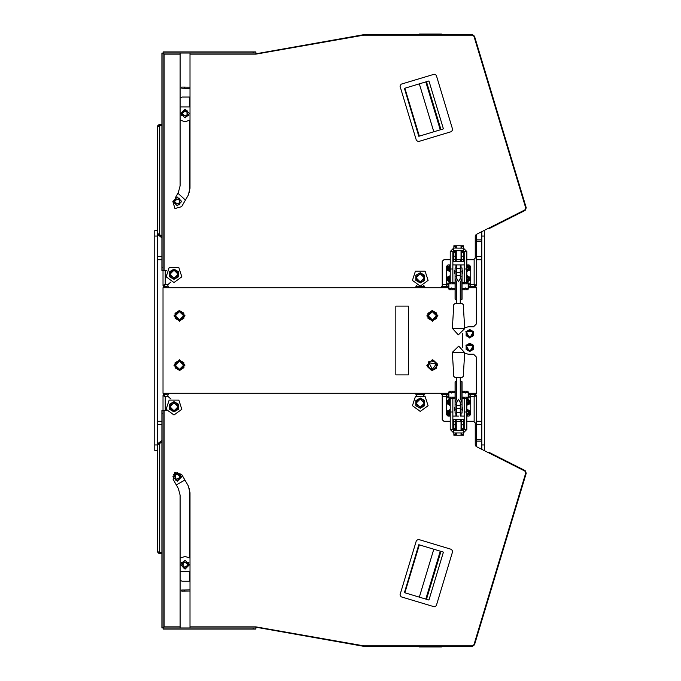 <?xml version="1.0" encoding="UTF-8"?>
<svg xmlns="http://www.w3.org/2000/svg" width="681" height="681" viewBox="0 0 681 681"><rect width="100%" height="100%" fill="white"/><g stroke="black" fill="none" stroke-linecap="round" stroke-linejoin="round"><path stroke-width="1.02" d="M468.817 283.875L468.996 287.62L468.162 288.455L468.162 283.875L468.817 283.875L462.476 283.875L462.016 283.219M455.036 288.455L448.898 288.455L448.898 283.875L448.243 283.875L451.546 283.875L449.009 283.79L449.009 282.487L449.647 282.394L449.009 282.487M448.243 397.125L448.055 393.38L448.898 392.545L448.898 397.125L448.243 397.125L454.576 397.125L455.036 397.781M462.016 392.545L468.162 392.545L468.162 397.125L468.817 397.125L465.506 397.125L468.051 397.21L468.051 398.513L467.413 398.606L468.051 398.513M468.162 392.545L468.996 393.38L468.817 397.125M462.969 398.513L467.413 398.606L462.969 398.513L462.969 397.21L465.506 397.125M449.009 398.513L454.091 398.513L449.009 398.513L449.009 397.21L449.647 397.125L454.091 397.21L454.091 398.513M462.969 391.149L468.051 391.149L462.969 391.149L462.969 392.452L463.608 392.545L462.969 392.452M448.898 392.545L455.036 392.545M449.009 391.149L454.091 391.149L449.009 391.149L449.009 392.452L449.647 392.545L450.277 392.452L450.277 391.149M464.187 398.606L464.187 412.005L466.834 412.005L466.834 398.606M452.874 398.606L452.874 412.005L450.226 412.005L450.226 398.606M448.898 288.455L448.055 287.62L448.243 283.875M454.091 282.487L449.647 282.394L454.091 282.487L454.091 283.79L451.546 283.875L454.576 283.875L455.036 283.219M468.051 282.487L462.969 282.487L468.051 282.487L468.051 283.79L467.413 283.875L462.969 283.79L462.969 282.487M452.235 288.455L454.091 288.548L454.091 289.851L449.009 289.851L454.091 289.851M468.162 288.455L462.016 288.455M468.051 289.851L462.969 289.851L468.051 289.851L468.051 288.548L467.413 288.455L466.774 288.548L466.774 289.851M452.874 282.394L452.874 268.995L450.226 268.995L450.226 282.394M464.187 282.394L464.187 268.995L466.834 268.995L466.834 282.394M481.816 231.642L481.816 449.358M483.936 450.43L484.566 450.43L484.566 230.57L483.936 230.57M154.783 444.931L154.783 450.43L157.532 450.43L157.532 230.57L154.783 230.57L154.783 444.931L157.532 444.931M476.325 234.417L476.325 285.501L474.121 284.437L475.185 285.535L475.185 286.633L468.996 286.633M476.325 395.499L474.121 396.563L475.227 395.499L476.325 395.499L476.325 446.583M163.031 285.501L165.228 284.437L164.13 285.501L163.031 285.501L163.031 270.561L166.658 270.561M167.1 286.633L164.164 286.633L165.228 284.437L163.031 287.731L164.164 286.633L164.164 285.535M163.142 395.729L165.228 396.563L164.164 395.465L164.164 394.367L165.228 396.563L164.13 395.499L163.031 395.499L165.228 396.563L165.228 410.439M456.815 278.861L456.815 264.9L452.856 264.9M464.204 264.9L460.245 264.9L460.245 278.861M450.243 264.9L447.987 264.9L446.344 266.543L446.344 286.582L448.055 286.582M468.996 286.582L470.716 286.582L470.716 266.543L469.064 264.9L466.817 264.9M453.861 251.604L453.861 250.651L455.572 250.651L455.572 251.604L453.861 251.604L453.861 259.665L455.47 259.665L455.47 261.351L461.59 261.351L461.59 250.676M453.75 261.351L455.47 261.351L453.75 261.351L453.75 250.676M453.75 248.054L453.861 247.39M461.692 251.604L461.692 250.651L463.403 250.651L463.403 251.604L461.692 251.604L461.692 259.665L463.301 259.665L463.301 261.351L461.59 261.351M460.245 402.139L460.245 416.1L464.204 416.1M452.856 416.1L456.815 416.1L456.815 402.139M466.817 416.1L469.064 416.1L470.716 414.457L470.716 394.418L468.996 394.418M448.055 394.418L446.344 394.418L446.344 414.457L447.987 416.1L450.243 416.1M458.526 416.1L456.815 416.1M461.692 423.139L461.59 419.649L455.47 419.649L455.47 421.335L453.861 421.335L453.861 429.396L455.572 429.396L455.572 430.349L453.861 430.349L453.861 429.396M453.75 419.649L455.47 419.649L453.75 419.649L453.861 427.745M453.861 433.61L453.75 432.946M461.692 433.61L461.59 432.946M461.59 248.054L461.692 247.39M161.925 267.812L161.925 270.561L163.031 270.561L163.031 267.812L161.925 267.812L161.925 53.075L163.031 53.075L163.031 267.812M253.162 51.935L253.162 53.041L255.911 53.041L255.911 51.935L163.065 51.935L163.065 53.041L164.13 54.139L163.031 53.075M255.911 53.041L255.911 54.139L363.748 35.148L472.367 35.148L473.942 36.323L525.689 207.977L524.855 209.927L476.13 234.511L475.227 235.984L475.227 258.056L473.576 259.699L466.817 259.699M175.485 197.464L178.303 192.587L180.142 185.717L180.142 53.041M190.042 53.041L190.042 188.365L188.194 195.234L181.606 206.666L174.932 208.522L172.94 201.882M453.861 256.209L455.572 256.209L455.572 259.699L461.59 259.699M461.692 248.054L461.692 245.739L455.572 245.739L455.572 248.054M463.403 245.739L461.692 245.739L463.403 245.739L463.403 248.054M463.403 251.604L463.403 259.699L464.204 259.699M455.572 251.604L455.572 256.209M453.861 248.054L453.861 245.739L455.572 245.739M443.391 128.845L418.824 136.251L404.395 88.36L428.953 80.954L443.391 128.845M461.59 419.649L463.301 419.649L463.301 421.335L461.692 421.335L461.692 429.396L463.403 429.396L463.327 432.878M461.59 430.324L461.59 423.139M455.572 432.946L455.572 435.261L461.692 435.261L461.692 432.946M453.861 435.261L455.572 435.261L453.861 435.261L453.861 432.946M461.59 421.301L455.47 421.301L455.572 429.396M463.403 432.946L463.403 435.261L461.692 435.261M464.204 421.301L463.403 421.301L463.403 429.396M164.13 410.439L164.13 626.86L163.031 627.925L161.925 627.925L161.925 410.439L166.658 410.439M253.162 629.065L253.162 627.959L255.911 627.959L255.911 629.065L163.065 629.065L163.065 627.959L164.13 626.86L180.142 626.86L180.142 627.959M255.911 627.959L255.92 626.86L363.748 645.852L472.367 645.852L473.942 644.677L525.689 473.023L524.855 471.073L476.13 446.489L475.227 445.016L475.227 422.944L473.576 421.301L466.817 421.301M190.042 627.959L190.042 492.635L188.194 485.766L181.606 474.334L174.847 472.529L173.034 479.288L178.303 488.413L180.142 495.283L180.142 626.86L180.142 580.297L182.193 581.208L189.412 581.208L189.412 571.742M163.031 395.499L163.031 413.188L161.925 413.188M428.953 600.046L404.395 592.64L418.824 544.749L443.391 552.155L428.953 600.046M389.924 646.397L444.889 646.397M446.71 34.603L389.924 34.603M184.466 591.134L184.466 590.035L181.716 590.035L181.716 591.134L190.042 591.048M190.042 581.208L189.412 581.208M190.042 87.211L181.716 87.117L181.716 88.215L190.042 88.411M190.042 97.042L182.193 97.042L180.142 97.953L180.142 54.139L164.13 54.139L164.13 270.561M464.672 328.319L463.276 304.603L461.769 303.292L455.283 303.292L453.776 304.603L452.38 328.319L458.347 334.839L464.689 328.685L452.38 328.319M456.755 282.223L456.755 303.292L460.305 303.292L460.305 282.223L462.016 278.793L462.016 267.965L460.305 267.965L460.305 278.461L458.526 281.755L456.755 278.461L456.755 267.965L455.036 267.965L455.036 278.793L456.755 282.223L456.755 299.24M462.569 270.553L462.569 273.2L462.569 270.553L462.016 269.999M454.491 270.553L454.491 273.2L454.491 270.553L455.036 269.999M462.016 278.793L462.016 299.24L460.305 299.606M456.755 299.606L455.036 299.24L455.036 278.793M452.38 352.681L453.776 376.397L455.283 377.708L461.769 377.708L463.276 376.397L464.672 352.681L458.713 346.161L452.371 352.315L464.672 352.681M460.305 398.777L460.305 377.708L456.755 377.708L456.755 398.777L455.036 402.207L455.036 413.035L456.755 413.035L456.755 402.539L458.526 399.245L460.305 402.539L460.305 413.035L462.016 413.035L462.016 402.207L460.305 398.777L460.305 381.76M454.491 410.447L454.491 407.8L454.491 410.447L455.036 411.001M462.569 410.447L462.569 407.8L462.569 410.447L462.016 411.001M455.036 402.207L455.036 381.76L456.755 381.394M460.305 381.394L462.016 381.76L462.016 402.207M452.856 412.005L452.856 429.456L450.243 429.456L450.243 412.005M452.856 429.456L453.733 430.324L453.733 432.946L463.327 432.946L466.817 429.456L464.204 429.456L463.403 430.324M453.733 248.054L450.243 251.544L452.856 251.544L453.733 250.676L453.733 248.054L463.327 248.122M463.327 250.651L463.327 248.054L466.817 251.544L466.817 268.995M464.204 268.995L464.204 251.544L466.817 251.544M161.925 124.487L159.022 124.614L158.716 125.951M450.226 288.455L451.546 287.961L452.874 288.455M464.187 288.455L465.506 287.961L466.834 288.455M466.834 392.545L465.506 393.039L464.187 392.545M452.874 392.545L451.546 393.039L450.226 392.545M174.021 282.513L166.181 276.818L169.177 267.599L178.865 267.599L181.861 276.818L174.021 282.513M174.021 414.976L166.181 409.281L169.177 400.062L178.865 400.062L181.861 409.281L174.021 414.976M420.262 411.401L412.422 405.706L415.41 396.487L425.106 396.487L428.102 405.706L420.262 411.401M420.262 286.088L412.422 280.385L415.41 271.174L425.106 271.174L428.102 280.385L420.262 286.088M179.648 321.262L174.021 315.899L179.384 310.272L185.011 315.635L179.648 321.262M179.648 370.728L174.021 365.365L179.384 359.738L185.011 365.101L179.648 370.728M432.478 370.728L426.859 365.365L432.222 359.738L437.849 365.101L432.478 370.728M432.478 321.262L426.859 315.899L432.222 310.272L437.849 315.635L432.478 321.262M462.016 273.753L462.569 273.2M455.036 273.753L454.491 273.2M455.036 407.247L454.491 407.8M462.016 407.247L462.569 407.8M469.728 338.023L473.533 331.434L465.923 331.434L469.728 338.023M185.096 569.12L181.282 562.523L188.901 562.523L185.096 569.12L189.488 564.719L185.096 560.327L180.695 564.719L185.096 569.12M177.315 481.186L173.51 474.589L181.129 474.589L177.315 481.186L181.716 476.785L177.315 472.393L172.923 476.785L177.315 481.186M172.923 201.465L177.315 205.858L181.716 201.465L177.315 197.064L172.923 201.465M185.096 109.13L188.901 115.727L181.282 115.727L185.096 109.13L180.695 113.531L185.096 117.924L189.488 113.531L185.096 109.13M469.728 351.771L473.533 345.173L465.923 345.173L469.728 351.771M188.943 564.719L183.172 568.056L183.172 561.391L188.943 564.719M181.163 476.785L175.392 480.122L175.392 473.457L181.163 476.785M173.468 201.465L179.239 198.137L179.239 204.794L173.468 201.465M181.248 113.531L187.02 110.194L187.02 116.86L181.248 113.531M450.226 411.001L448.158 412.609L450.243 414.218M450.226 410.234L447.391 412.805L450.243 414.993M450.243 414.065L448.464 412.473L450.226 411.154M450.226 399.764L447.391 402.326L450.226 404.523M450.226 403.518L448.464 401.918L450.226 400.607M466.834 404.523L469.66 402.377L466.834 399.764M468.732 402.786L468.877 401.841L466.834 400.479M466.817 414.193L468.877 412.405L466.834 411.026L468.903 412.618L466.817 414.201M466.817 414.993L469.66 412.856L466.834 410.234M450.226 276.477L447.391 279.04L450.226 281.236M450.226 280.393L448.464 278.801L450.226 277.482M450.243 266.782L448.158 268.391L450.226 269.999M450.243 266.007L447.391 268.569L450.226 270.766M450.226 269.846L448.464 268.237L450.243 266.935M466.834 280.521L468.877 279.159L468.766 278.282M466.834 281.236L469.66 279.099L466.834 276.477M466.834 277.516L468.724 278.725L466.834 280.368M466.817 266.799L468.903 268.382L466.834 269.974L468.877 268.144L466.817 266.807M466.834 270.766L469.66 268.629L466.817 266.007M466.834 398.87L470.545 401.892L466.834 405.416M450.243 415.878L446.506 412.439L450.226 409.341M450.226 405.416L446.506 401.969L450.226 398.87M466.834 409.341L470.545 412.363L466.817 415.878M450.226 271.659L446.506 268.203L450.243 265.122M450.226 282.13L446.506 278.691L450.226 275.584M466.834 275.584L470.545 278.606L466.834 282.13M466.817 265.122L470.545 268.127L466.834 271.659M179.52 319.891L183.64 315.72L179.418 311.643L175.392 315.814L179.52 319.891M432.35 319.891L436.47 315.72L432.256 311.643L428.23 315.814L432.35 319.891M174.021 410.856L178.141 406.736L174.021 402.607L169.901 406.736L174.021 410.856M420.262 281.96L424.382 277.839L420.262 273.719L416.134 277.839L420.262 281.96M464.655 327.961L468.077 326.761L473.576 326.761L476.325 324.011L476.325 287.731L475.568 285.833L476.325 287.731L474.963 286.514L474.121 284.437L475.227 285.501L476.325 285.501M468.996 394.367L475.185 394.367L474.121 396.563L475.568 395.167L476.325 393.269L475.185 394.367L475.185 395.465M466.834 400.632L468.724 401.85L466.834 403.484M466.834 411.188L468.724 412.405L466.817 414.031M466.817 266.969L468.715 268.144L466.834 269.812M161.925 552.623L159.729 552.623L157.532 551.559L157.532 450.43M161.925 441.858L157.532 444.906L158.384 443.169L161.925 440.411M161.925 236.401L157.532 233.345L158.384 235.081L161.925 237.839M420.262 407.281L424.382 403.161L420.262 399.04L416.134 403.161L420.262 407.281M174.021 278.393L178.141 274.264L174.021 270.144L169.901 274.264L174.021 278.393M436.283 364.003L429.03 362.794L432.35 369.357L436.283 364.003M179.52 369.357L183.64 365.186L179.418 361.109L175.392 365.28L179.52 369.357M454.091 288.548L453.452 288.455M450.03 410.983L449.596 411.001L449.596 414.227L450.03 414.244M449.869 410.966L449.239 411.12M450.243 415.504L449.732 415.785L447.017 414.133L447.094 410.958L450.226 409.647M450.226 400.445L449.145 400.632L450.226 403.739M449.145 400.632L450.226 403.688M450.226 405.042L449.732 405.314L447.017 403.663L447.094 400.488L450.226 399.177M466.834 403.739L468.877 401.841M466.834 399.236L467.328 398.972L470.043 400.624L469.967 403.79L466.834 405.101M466.834 403.654L468.903 402.105M466.834 409.707L467.328 409.443L470.043 411.094L469.967 414.261L466.817 415.563M450.226 277.261L449.145 280.368L450.226 280.555M450.226 277.312L449.145 280.368M450.226 281.764L449.732 282.028L447.017 280.376L447.094 277.21L450.226 275.899M450.03 266.756L449.596 266.773L449.596 269.999L450.03 270.016M450.226 271.293L449.732 271.557L447.017 269.906L447.094 266.739L450.243 265.437M468.877 279.159L466.834 277.261M466.834 275.958L467.328 275.686L470.043 277.337L469.967 280.512L466.834 281.823M468.826 278.435L466.834 277.346M466.817 265.496L467.328 265.215L470.043 266.867L469.967 270.042L466.834 271.353M464.187 403.339L464.187 400.939M452.874 411.409L452.856 413.861M452.874 400.939L452.874 403.339M464.204 413.861L464.187 411.409M452.856 267.139L452.874 269.591M452.874 277.661L452.874 280.061M464.187 280.061L464.187 277.661M464.187 269.591L464.204 267.139M175.06 313.328L177.23 312.009L175.119 315.873L175.06 313.328M177.409 319.627L175.179 318.41L175.119 315.873L177.409 319.627L181.801 319.525L179.639 320.845L177.409 319.627M179.401 310.689L181.623 311.907L177.23 312.009L179.401 310.689M183.853 313.124L183.913 315.661L181.623 311.907L183.853 313.124M183.913 315.661L183.972 318.197L181.801 319.525L183.913 315.661M427.898 313.328L430.069 312.009L427.957 315.873L427.898 313.328M430.247 319.627L428.017 318.41L427.957 315.873L430.247 319.627L434.64 319.525L432.469 320.845L430.247 319.627M432.231 310.689L434.461 311.907L430.069 312.009L432.231 310.689M436.691 313.124L436.751 315.661L434.461 311.907L436.691 313.124M436.751 315.661L436.81 318.197L434.64 319.525L436.751 315.661M169.62 404.191L171.825 402.922L169.62 406.736L169.62 404.191M171.825 410.541L169.62 409.272L169.62 406.736L171.825 410.541L176.217 410.541L174.021 411.809L171.825 410.541M174.021 401.654L176.217 402.922L171.825 402.922L174.021 401.654M178.422 404.191L178.422 406.736L176.217 402.922L178.422 404.191M178.422 406.736L178.422 409.272L176.217 410.541L178.422 406.736M415.861 275.303L418.057 274.034L415.861 277.839L415.861 275.303M418.057 281.653L415.861 280.376L415.861 277.839L418.057 281.653L422.458 281.653L420.262 282.921L418.057 281.653M420.262 272.766L422.458 274.034L418.057 274.034L420.262 272.766M424.655 275.303L424.655 277.839L422.458 274.034L424.655 275.303M424.655 277.839L424.655 280.376L422.458 281.653L424.655 277.839M171.025 281.951L167.594 284.82L168.658 287.731L415.172 287.731L416.823 285.339M423.693 285.339L425.344 287.731L440.598 287.731L442.241 286.088L442.241 261.351L443.893 259.699L450.243 259.699M452.856 259.699L453.75 259.699M255.92 54.139L190.042 54.139M423.693 395.661L425.344 393.269L440.598 393.269L442.241 394.912L442.241 419.649L443.893 421.301L450.243 421.301M452.856 421.301L453.75 421.301M171.025 399.049L167.594 396.18L168.658 393.269L415.172 393.269L416.823 395.661M462.016 397.781L462.476 397.125L464.153 397.125M464.238 398.513L464.238 397.21M466.774 398.513L466.774 397.21M450.277 398.513L450.277 397.21M452.814 398.513L452.814 397.21M467.711 392.545L463.608 392.545M468.051 392.452L468.051 391.149M466.774 392.452L466.774 391.149M464.238 392.452L464.238 391.149M453.75 392.545L450.277 392.452M454.091 392.452L454.091 391.149M452.814 392.452L452.814 391.149M464.204 412.005L464.204 429.456M463.327 430.349L461.692 430.349L461.692 429.396M452.814 282.487L452.814 283.79M450.277 282.487L450.277 283.79M466.774 282.487L466.774 283.79M464.238 282.487L464.238 283.79M449.349 288.455L451.546 288.455M449.009 288.548L449.009 289.851M450.277 288.548L450.277 289.851M452.814 288.548L452.814 289.851M463.31 288.455L466.774 288.548M462.969 288.548L462.969 289.851M464.238 288.548L464.238 289.851M452.856 268.995L452.856 251.544M464.204 251.544L463.403 250.676M154.783 230.57L157.532 230.57L157.532 126.692L159.729 125.627L159.729 234.69M157.532 424.595L161.925 424.595M476.325 424.595L481.816 424.595M157.532 256.405L161.925 256.405L157.532 256.405M476.325 256.405L481.816 256.405L476.325 256.405M476.325 441.084L481.816 441.084M481.816 439.432L476.325 439.432M481.816 241.568L476.325 241.568M476.325 239.916L481.816 239.916M167.1 394.367L164.13 394.367L163.031 393.269L163.031 287.731L448.175 287.731M464.655 353.039L468.077 354.239L473.576 354.239L476.325 356.989L476.325 393.269L475.568 395.167M448.055 286.633L442.148 286.633M423.786 286.633L416.729 286.633M475.568 285.833L475.185 285.535M416.729 394.367L423.786 394.367M442.148 394.367L448.055 394.367M448.175 393.269L163.031 393.269L164.164 395.465M462.586 347.685L462.586 333.315M456.815 264.9L460.245 264.9M454.448 283.636L455.019 283.253M462.041 283.253L462.603 283.636M448.055 284.862L446.344 284.862M470.716 284.862L468.996 284.862M459.76 259.699L457.291 259.699M462.603 397.363L462.041 397.747M455.019 397.747L454.448 397.363M468.996 396.138L470.716 396.138M446.344 396.138L448.055 396.138M457.291 421.301L459.76 421.301M453.75 430.324L453.75 427.745M488.422 228.314L489.545 228.356L525.102 210.42L526.217 207.816L474.47 36.161L472.367 34.603L363.884 34.629L255.911 53.842M253.162 53.041L163.065 53.041M436.249 75.174L434.24 74.195L401.143 84.172L400.002 86.104L416.423 140.558L418.432 141.537L451.529 131.561L452.669 129.628L436.249 75.174M425.838 81.899L426.502 81.694L440.939 129.586L440.275 129.79L425.838 81.899M488.422 452.686L489.545 452.644L525.102 470.58L526.217 473.184L474.47 644.839L472.367 646.397L363.884 646.371L255.911 627.158M163.031 627.925L163.031 413.188M253.162 627.959L163.065 627.959M452.669 551.372L451.529 549.439L418.432 539.463L416.423 540.442L400.002 594.896L401.143 596.828L434.24 606.805L436.249 605.826L452.669 551.372M440.275 551.21L440.939 551.414L426.502 599.306L425.838 599.101L440.275 551.21M408.447 374.856L408.447 306.144L395.797 306.144L395.797 374.856L408.447 374.856M441.492 646.507L441.492 646.95L419.232 646.95L419.232 646.507M419.232 34.493L419.232 34.05L441.492 34.05L441.492 34.493M161.925 553.764L159.022 553.644L157.532 551.559M159.022 552.402L159.729 552.666L159.729 553.764M157.822 552.666L161.925 552.666M184.466 590.035L190.042 589.84M158.928 443.884L158.384 443.169M159.601 443.612L161.925 441.807M187.633 564.719L186.364 566.924L183.827 566.924L182.551 564.719L183.827 562.523L186.364 562.523L187.633 564.719M179.861 476.785L178.584 478.981L176.047 478.981L174.779 476.785L176.047 474.589L178.584 474.589L179.861 476.785M190.042 558.122L185.096 556.479L180.142 558.122M180.142 571.316L190.042 571.316M176.319 484.974L184.891 480.037M161.925 125.627L159.729 125.627M158.63 126.692L159.729 125.593L159.729 124.487M159.022 124.606L157.822 125.593L161.925 125.593M157.83 125.593L157.532 126.692M159.601 234.639L161.925 236.443M158.928 234.366L158.384 235.081M174.779 201.465L176.047 199.269L178.584 199.269L179.861 201.465L178.584 203.662L176.047 203.662L174.779 201.465M182.551 113.531L183.827 111.335L186.364 111.335L187.633 113.531L186.364 115.727L183.827 115.727L182.551 113.531M185.436 200.027L177.928 193.242M180.142 120.128L185.096 121.771L190.042 120.128M190.042 106.934L180.142 106.934M466.153 333.63L467.941 336.72L471.516 336.72L473.304 333.63L471.516 330.532L467.941 330.532L466.153 333.63L466.153 331.57L469.728 329.502L473.304 331.57L473.304 335.69L469.728 337.759L466.153 335.69L466.153 333.63M466.153 347.37L467.941 350.468L471.516 350.468L473.304 347.37L471.516 344.28L467.941 344.28L466.153 347.37L466.153 345.31L469.728 343.241L473.304 345.31L473.304 349.43L469.728 351.498L466.153 349.43L466.153 347.37M415.861 403.161L418.057 406.966L422.458 406.966L424.655 403.161L422.458 399.347L418.057 399.347L415.861 403.161L415.861 400.624L420.262 398.079L424.655 400.624L424.655 405.697L420.262 408.234L415.861 405.697L415.861 403.161M169.62 274.264L171.825 278.078L176.217 278.078L178.422 274.264L176.217 270.459L171.825 270.459L169.62 274.264L169.62 271.728L174.021 269.191L178.422 271.728L178.422 276.809L174.021 279.346L169.62 276.809L169.62 274.264M431.039 361.041L428.06 364.275L429.379 368.472L433.669 369.434L436.64 366.191L435.329 361.994L431.039 361.041L433.456 360.283L437.193 363.714L436.087 368.668L431.243 370.192L427.506 366.753L428.613 361.798L431.039 361.041M175.119 365.339L177.409 369.093L181.801 368.991L183.913 365.127L181.623 361.373L177.23 361.475L175.119 365.339L175.06 362.803L179.401 360.155L183.853 362.59L183.972 367.672L179.639 370.311L175.179 367.876L175.119 365.339M190.042 626.86L255.911 626.86M481.816 236.069L484.566 236.069M484.566 444.931L481.816 444.931M154.783 236.069L157.532 236.069M476.325 421.301L481.816 421.301M157.532 421.301L161.925 421.301M157.532 259.699L161.925 259.699M476.325 259.699L481.816 259.699M476.206 285.271L474.121 284.437L474.121 259.606M474.121 421.394L474.121 396.563L476.206 395.729M165.228 270.561L165.228 284.437L163.142 285.271M475.227 286.633L475.227 285.543M470.716 284.437L474.121 284.437L474.963 286.514M476.325 287.731L468.886 287.731M475.227 395.457L475.227 394.367M474.963 394.486L474.121 396.563L470.716 396.563M164.13 285.543L164.13 286.633M163.789 285.833L163.031 287.731M164.385 286.514L165.228 284.437L168.054 284.437M442.241 284.437L446.344 284.437M468.886 393.269L476.325 393.269M164.13 394.367L164.13 395.457M446.344 396.563L442.241 396.563M168.054 396.563L165.228 396.563M455.972 267.965L455.972 264.9M446.344 283.185L449.009 283.185M454.091 283.185L455.036 283.185M461.08 267.965L461.08 264.9M462.016 283.185L462.969 283.185M468.051 283.185L470.716 283.185M456.815 268.391L460.245 268.391M456.815 272.426L460.245 272.426M460.245 275.499L456.815 275.499M456.168 261.351L456.168 259.699M460.892 261.351L460.892 259.699M461.08 413.035L461.08 416.1M470.716 397.815L468.051 397.815M462.969 397.815L462.016 397.815M455.972 413.035L455.972 416.1M455.036 397.815L454.091 397.815M449.009 397.815L446.344 397.815M460.245 412.609L456.815 412.609M460.245 408.574L456.815 408.574M456.815 405.501L460.245 405.501M460.892 419.649L460.892 421.301M456.168 419.649L456.168 421.301M525.689 207.977L526.217 207.816M473.942 36.323L474.47 36.161M472.367 35.148L472.367 34.603M364.267 35.148L364.267 34.603M363.977 35.148L363.884 34.629M256.711 53.527L256.788 53.986M453.861 252.719L455.572 252.719M456.27 259.699L456.27 250.676M456.27 248.054L456.27 245.739M460.994 259.699L460.994 250.676M460.994 248.054L460.994 245.739M461.692 252.719L463.403 252.719M461.692 256.209L463.403 256.209M455.572 246.36L453.861 246.36M463.403 246.36L461.692 246.36M419.283 136.115L404.846 88.224M433.806 131.739L419.368 83.848M363.884 646.371L363.977 645.852M364.267 646.397L364.267 645.852M472.367 646.397L472.367 645.852M256.788 627.014L256.711 627.473M463.403 428.281L461.692 428.281M463.403 424.791L461.692 424.791M460.994 421.301L460.994 430.324M460.994 432.946L460.994 435.261M456.27 421.301L456.27 430.324M456.27 432.946L456.27 435.261M455.572 428.281L453.861 428.281M455.572 424.791L453.861 424.791M461.692 434.64L463.403 434.64M453.861 434.64L455.572 434.64M474.47 644.839L473.942 644.677M526.217 473.184L525.689 473.023M404.846 592.776L419.283 544.885M419.368 597.152L433.806 549.261M158.716 552.3L159.022 553.644M159.729 443.561L159.729 552.623M189.412 557.696L189.412 488.524M184.466 88.215L184.466 87.117M189.412 97.042L189.412 106.508M189.412 120.554L189.412 192.476M462.016 276.852L460.305 276.852M461.982 279.031L460.16 279.031M460.305 271.881L462.016 271.881M456.628 299.385L456.628 281.679M461.888 299.24L461.888 279.21M455.163 299.24L455.163 279.21M460.433 299.385L460.433 281.679M455.036 271.881L456.755 271.881M456.755 276.852L455.036 276.852M456.9 279.031L455.07 279.031M455.036 404.148L456.755 404.148M455.07 401.969L456.9 401.969M456.755 409.119L455.036 409.119M460.433 381.615L460.433 399.321M455.163 381.76L455.163 401.79M461.888 381.76L461.888 401.79M456.628 381.615L456.628 399.321M462.016 409.119L460.305 409.119M460.305 404.148L462.016 404.148M460.16 401.969L461.982 401.969M450.243 429.456L453.733 432.946M466.817 429.456L466.817 412.005M455.572 430.324L461.692 430.324M461.692 250.676L455.572 250.676M450.243 251.544L450.243 268.995"/></g></svg>
